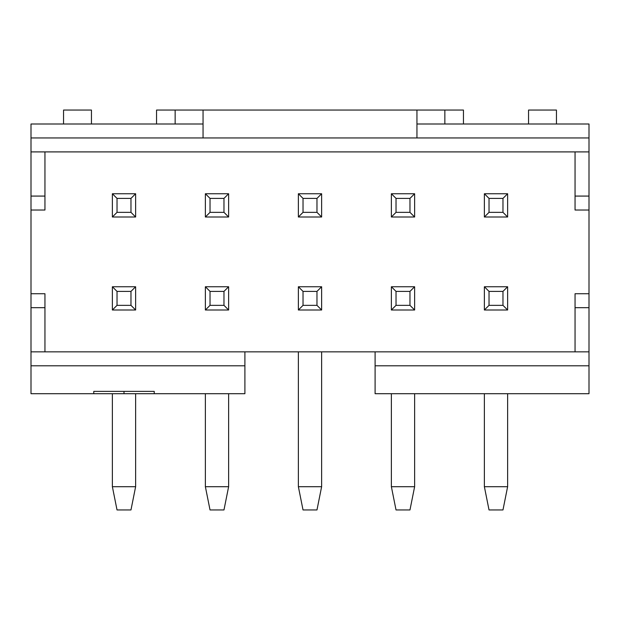 <?xml version="1.0" encoding="UTF-8"?>
<svg xmlns="http://www.w3.org/2000/svg" width="620" height="620" viewBox="0 0 620 620"><rect width="100%" height="100%" fill="white"/><g stroke="black" fill="none" stroke-linecap="round" stroke-linejoin="round"><path stroke-width="0.93" d="M375.1 365.8L589 365.8L589 393.7L375.1 393.7L375.1 351.85L244.9 351.85L244.9 393.7L31 393.7L31 365.8L244.9 365.8M175.15 124L175.15 110.05L444.85 110.05L444.85 124M416.95 110.05L416.95 137.95L589 137.95L589 124L416.95 124M203.05 124L31 124L31 137.95L203.05 137.95L203.05 110.05M203.05 137.95L416.95 137.95M156.55 124L156.55 110.05L175.15 110.05M244.9 351.85L31 351.85L31 365.8M444.85 110.05L463.45 110.05L463.45 124M375.1 351.85L589 351.85L589 365.8M31 137.95L31 151.9L589 151.9L589 137.95M31 351.85L31 293.725L44.95 293.725L44.95 351.85M44.95 151.9L44.95 210.025L31 210.025L31 293.725L44.95 293.725M31 210.025L31 151.9M63.55 124L63.55 110.05L91.45 110.05L91.45 124M589 151.9L589 210.025L575.05 210.025L575.05 151.9M575.05 351.85L575.05 293.725L589 293.725L589 210.025M589 293.725L589 351.85M528.55 124L528.55 110.05L556.45 110.05L556.45 124M93.775 393.7L93.775 391.375L154.225 391.375L154.225 393.7M124 391.375L124 393.7M135.625 217L112.375 217L112.375 193.75L135.625 193.75L135.625 217L130.975 212.35L117.025 212.35L117.025 198.4L130.975 198.4L135.625 193.75M135.625 310L112.375 310L112.375 286.75L135.625 286.75L135.625 310L130.975 305.35L117.025 305.35L117.025 291.4L130.975 291.4L135.625 286.75M321.625 310L298.375 310L298.375 286.75L321.625 286.75L321.625 310L316.975 305.35L303.025 305.35L303.025 291.4L316.975 291.4L321.625 286.75M205.375 286.75L228.625 286.75L228.625 310L205.375 310L205.375 286.75L210.025 291.4L223.975 291.4L228.625 286.75M414.625 310L391.375 310L391.375 286.75L414.625 286.75L414.625 310L409.975 305.35L396.025 305.35L396.025 291.4L409.975 291.4L414.625 286.75M414.625 217L391.375 217L391.375 193.75L414.625 193.75L414.625 217L409.975 212.35L396.025 212.35L396.025 198.4L409.975 198.4L414.625 193.75M205.375 193.75L228.625 193.75L228.625 217L205.375 217L205.375 193.75L210.025 198.4L223.975 198.4L228.625 193.75M321.625 217L298.375 217L298.375 193.75L321.625 193.75L321.625 217L316.975 212.35L303.025 212.35L303.025 198.4L316.975 198.4L321.625 193.75M507.625 310L484.375 310L484.375 286.75L507.625 286.75L507.625 310L502.975 305.35L489.025 305.35L489.025 291.4L502.975 291.4L507.625 286.75M507.625 217L484.375 217L484.375 193.75L507.625 193.75L507.625 217L502.975 212.35L489.025 212.35L489.025 198.4L502.975 198.4L507.625 193.75M112.375 217L117.025 212.35M112.375 193.75L117.025 198.4M130.975 198.4L130.975 212.35M112.375 310L117.025 305.35M112.375 286.75L117.025 291.4M130.975 291.4L130.975 305.35M298.375 310L303.025 305.35M298.375 286.75L303.025 291.4M316.975 291.4L316.975 305.35M223.975 291.4L223.975 305.35L228.625 310M205.375 310L210.025 305.35L223.975 305.35M210.025 305.35L210.025 291.4M391.375 310L396.025 305.35M391.375 286.75L396.025 291.4M409.975 291.4L409.975 305.35M391.375 217L396.025 212.35M391.375 193.75L396.025 198.4M409.975 198.4L409.975 212.35M223.975 198.4L223.975 212.35L228.625 217M205.375 217L210.025 212.35L223.975 212.35M210.025 212.35L210.025 198.4M298.375 217L303.025 212.35M298.375 193.75L303.025 198.4M316.975 198.4L316.975 212.35M484.375 310L489.025 305.35M484.375 286.75L489.025 291.4M502.975 291.4L502.975 305.35M484.375 217L489.025 212.35M484.375 193.75L489.025 198.4M502.975 198.4L502.975 212.35M298.375 486.7L321.625 486.7L316.975 509.95L303.025 509.95L298.375 486.7L298.375 351.85M321.625 351.85L321.625 486.7M414.625 393.7L414.625 486.7L409.975 509.95L396.025 509.95L391.375 486.7L414.625 486.7M391.375 393.7L391.375 486.7M205.375 486.7L228.625 486.7L223.975 509.95L210.025 509.95L205.375 486.7L205.375 393.7M228.625 393.7L228.625 486.7M112.375 486.7L135.625 486.7L130.975 509.95L117.025 509.95L112.375 486.7L112.375 393.7M135.625 393.7L135.625 486.7M484.375 486.7L507.625 486.7L502.975 509.95L489.025 509.95L484.375 486.7L484.375 393.7M507.625 393.7L507.625 486.7M44.95 307.675L31 307.675M44.95 196.075L31 196.075M575.05 196.075L589 196.075M575.05 307.675L589 307.675"/></g></svg>
